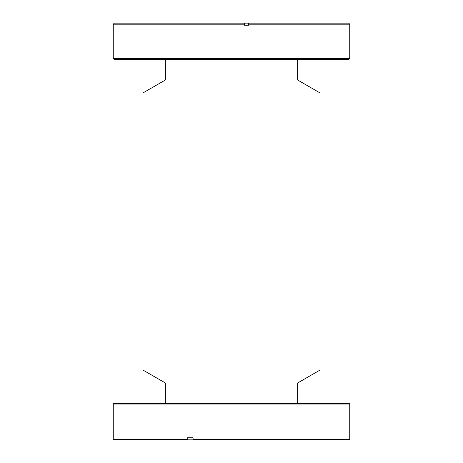 <?xml version="1.0" encoding="UTF-8"?>
<svg xmlns="http://www.w3.org/2000/svg" width="463" height="463" viewBox="0 0 463 463"><rect width="100%" height="100%" fill="white"/><g stroke="black" fill="none" stroke-linecap="round" stroke-linejoin="round"><path stroke-width="0.69" d="M297.651 403.389L297.651 382.982L165.349 382.982L165.349 403.389M297.651 382.982L320.049 370.053L142.951 370.053L165.349 382.982M297.651 59.611L297.651 80.018L320.049 92.947L142.951 92.947L142.951 370.053M320.049 92.947L320.049 370.053M297.651 80.018L165.349 80.018L142.951 92.947M165.349 59.611L165.349 80.018M113.261 404.014L113.886 403.389L349.114 403.389L349.739 404.014L113.261 404.014L113.261 439.225L187.237 439.225L187.457 439.85L193.314 439.85L193.094 439.225L349.739 439.225L349.739 404.014M349.739 439.225L349.114 439.85L193.314 439.85M187.457 439.85L113.886 439.85L113.261 439.225M187.237 439.225L187.237 437.766L193.094 437.766L193.094 439.225M348.697 59.611L114.303 59.611L113.261 58.569L349.739 58.569L348.697 59.611M113.261 24.192L114.303 23.15L348.697 23.15L349.739 24.192L248.666 24.192L248.666 25.233L244.533 25.233L244.533 24.192L113.261 24.192L113.261 58.569M244.4 23.15L244.533 24.192M244.533 25.233L244.551 23.15M248.666 24.192L248.533 23.15M349.739 24.192L349.739 58.569"/></g></svg>
